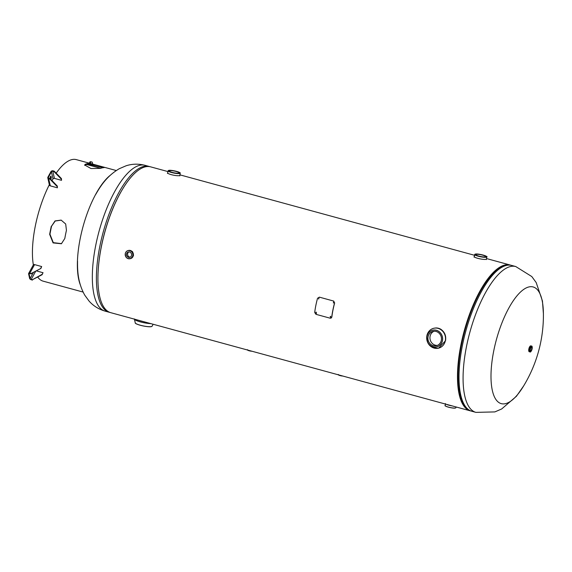 <?xml version="1.0" encoding="UTF-8"?>
<svg xmlns="http://www.w3.org/2000/svg" width="572" height="572" viewBox="0 0 572 572"><rect width="100%" height="100%" fill="white"/><g stroke="black" fill="none" stroke-linecap="round" stroke-linejoin="round"><path stroke-width="0.86" d="M503.975 265.887A74.861 26.691 105.3 0 0 461.196 344.83A74.861 26.691 105.3 0 0 465.458 406.957M510.875 265.244A75.59 26.948 105.3 0 0 510.145 265.015A75.59 26.948 105.3 0 0 460.918 344.902A75.59 26.948 105.3 0 0 470.327 410.853A75.59 26.948 105.3 0 0 471.071 411.018M167.989 171.593L150.593 166.845A75.59 26.948 105.3 0 0 101.358 246.732A75.59 26.948 105.3 0 0 110.775 312.684L470.327 410.853M528.864 286.951A60.468 21.557 -74.7 0 1 543.379 312.383A136.057 136.057 0 0 1 523.022 386.937A60.468 21.557 -74.7 0 1 505.541 403.639A60.468 21.557 -74.7 0 1 493.743 350.865A60.468 21.557 -74.7 0 1 528.864 286.951M530.358 349.235A1.766 0.629 105.3 0 0 530.58 350.772A1.766 0.629 105.3 0 0 531.724 348.906A1.766 0.629 105.3 0 0 531.51 347.368A1.766 0.629 105.3 0 0 530.358 349.235M128.714 250.414L132.504 251.558L133.526 255.512L130.659 258.58M128.972 251.902A2.76 2.531 -103.4 0 0 130.209 257.135M126.541 253.968A2.76 2.531 76.6 0 1 128.393 251.966A2.76 2.531 76.6 0 1 131.517 255.334A2.76 2.531 76.6 0 1 129.665 257.336A2.76 2.531 76.6 0 1 126.541 253.968M476.247 254.397A4.984 0.894 -168.7 0 1 481.817 254.948A4.984 0.894 -168.7 0 1 485.635 256.599A4.984 0.894 -168.7 0 1 485.235 256.849A4.984 0.894 -168.7 0 1 479.672 256.306A4.984 0.894 -168.7 0 1 475.854 254.647A4.984 0.894 -168.7 0 1 476.247 254.397M178.664 173.152A4.984 0.894 -168.7 0 1 173.101 172.601A4.984 0.894 -168.7 0 1 169.283 170.949A4.984 0.894 -168.7 0 1 169.677 170.699A4.984 0.894 -168.7 0 1 175.246 171.25A4.984 0.894 -168.7 0 1 179.065 172.901A4.984 0.894 -168.7 0 1 178.664 173.152M433.933 328.228L435.857 327.949A10.239 9.388 76.6 0 1 440.969 329.343C444.744 332.089 446.267 335.878 445.538 340.697L438.674 348.141M434.026 331.267A7.35 6.742 -103.4 0 0 430.094 336.279A7.35 6.742 -103.4 0 0 437.38 345.388M428.063 336.758A7.35 6.742 76.6 0 1 432.983 331.417A7.35 6.742 76.6 0 1 441.305 340.376A7.35 6.742 76.6 0 1 436.386 345.717A7.35 6.742 76.6 0 1 428.063 336.758M138.696 320.306A10.239 1.83 11.3 0 0 142.75 321.414M103.797 167.625L104.411 167.482L102.052 166.652L95.982 164.993L88.66 163.492A62.991 22.458 105.3 0 0 85.378 164.257L84.649 164.972L90.984 168.525L100.515 168.39A62.991 22.458 -74.7 0 1 103.797 167.625M33.348 264.886A62.991 22.458 -74.7 0 1 35.278 226.197A62.991 22.458 -74.7 0 1 49.328 184.72M56.178 173.166A62.991 22.458 -74.7 0 1 76.305 159.624L95.946 164.986M51.301 226.183A62.991 22.458 105.3 0 0 50.422 230.33A62.991 22.458 105.3 0 0 49.664 234.348L53.082 242.907L61.411 243.751L64.808 238.488A62.991 22.458 -74.7 0 1 65.558 234.463A62.991 22.458 -74.7 0 1 66.438 230.316L65.687 224.002L61.14 220.113L55.034 220.928L51.573 226.162A62.269 22.201 105.3 0 0 50.701 230.259A62.269 22.201 105.3 0 0 49.957 234.241L53.31 242.657L61.576 243.643M110.017 175.497A62.991 22.458 105.3 0 0 80.223 238.467A62.991 22.458 105.3 0 0 80.223 284.613M68.64 288.124L43.129 281.152A62.991 22.458 -74.7 0 1 37.773 277.134M100.693 168.318L86.665 164.493L100.693 168.318M61.261 220.148L55.227 221.007L51.573 226.162M85.378 164.257L84.677 165.337M103.103 167.696L88.503 164.193A62.269 22.201 105.3 0 0 85.257 164.943M88.66 163.492L88.503 164.193M89.239 163.156L89.861 162.026A1.616 0.844 -151.2 0 1 91.048 161.812L92.235 162.133L92.693 164.1M31.017 273.559L40.884 268.461L31.017 273.559L29.83 273.237L34.57 264.607A1.616 0.844 -151.2 0 0 33.383 264.822L28.643 273.452A1.616 0.844 28.8 0 1 29.83 273.237M40.805 268.111L41.67 266.545L34.57 264.607M40.884 268.461L41.67 266.545M31.088 273.909L29.908 273.58A1.051 0.551 28.8 0 0 29.136 273.723A1.051 0.551 28.8 0 0 29.108 273.974L30.123 278.507L33.333 272.658M42.192 274.288L43.05 272.722L42.192 274.288L32.397 279.737L42.264 274.639M28.643 273.452A1.616 0.844 28.8 0 0 28.6 273.831L29.615 278.371A1.616 0.844 28.8 0 0 31.288 279.758L32.475 280.087M30.123 278.507A1.051 0.551 28.8 0 0 31.21 279.415L32.397 279.737M36.458 270.921L43.05 272.722M31.11 273.895A1.18 0.422 105.3 0 0 31.188 273.945A1.18 0.422 105.3 0 0 31.617 273.609M54.24 171.164L54.004 171.579L61.225 179.029L61.454 178.607L54.24 171.164L53.053 170.835A1.616 1.251 167.4 0 0 50.937 171.65L47.919 177.141A1.616 1.251 167.4 0 0 47.798 177.885L49.392 185.013A1.616 1.251 -12.6 0 0 50.307 185.864L57.4 187.802L57.343 186.086L57.4 187.802M61.454 178.607L61.511 180.323L54.419 178.385A1.051 0.815 -12.6 0 0 53.039 178.914L52.002 180.573M61.225 179.029L61.511 180.323M54.004 171.579L52.824 171.257L54.419 178.385M52.824 171.257A1.051 0.815 167.4 0 0 51.444 171.786L48.427 177.277A1.051 0.815 167.4 0 0 48.942 178.321L50.129 178.643L49.893 179.065L57.114 186.508M50.129 178.643L57.343 186.086M47.798 177.885A1.616 1.251 167.4 0 0 48.713 178.743L49.893 179.065M50.343 178.872A1.18 0.422 105.3 0 0 50.729 177.156L50.565 176.405M50.686 179.222A1.18 0.422 105.3 0 0 51.237 177.291L51.058 176.483A1.18 0.422 105.3 0 0 50.879 176.226A1.18 0.422 105.3 0 0 50.272 176.927A1.18 0.422 105.3 0 0 50.086 178.25L50.186 178.707M319.004 297.762L318.697 299.034M333.669 301.766L333.362 303.038M316.309 312.169L316.159 313.385L316.545 313.349M316.202 312.233L316.051 313.456L316.202 312.233L315.773 312.291M330.702 316.352L330.559 317.567L330.952 317.531M330.602 316.416L330.452 317.639L330.602 316.416L330.166 316.48M333.583 301.022L334.57 302.931A38.045 13.564 105.3 0 0 331.731 317.124L331.224 318.025L330.151 318.196L315.958 314.321L314.7 312.476A38.045 13.564 -74.7 0 1 317.539 298.284L319.383 297.147L333.748 301.087M333.662 301.058L334.656 302.96A37.795 13.478 105.3 0 0 331.839 317.06L331.281 317.982M330.452 317.639L330.902 317.574M316.051 313.456L316.495 313.392M523.702 385.835L516.437 396.267L501.665 408.973L494.844 411.911L475.925 412.376A75.59 26.948 -74.7 0 1 466.509 346.425A75.59 26.948 -74.7 0 1 515.744 266.538L511.668 265.429A75.59 26.948 105.3 0 0 462.441 345.316A75.59 26.948 105.3 0 0 471.85 411.268C467.281 409.867 463.849 406.127 461.561 400.042L460.439 396.646A74.903 26.705 105.3 0 1 461.468 344.916A74.903 26.705 105.3 0 1 494.408 272.215L497.104 269.862C502.166 265.787 507.021 264.307 511.668 265.429M501.472 266.988A74.789 26.662 105.3 0 0 461.311 344.852A74.789 26.662 105.3 0 0 463.863 404.747M144.995 165.315A75.59 26.948 105.3 0 0 95.767 245.202A75.59 26.948 105.3 0 0 105.176 311.154L109.252 312.269A75.59 26.948 -74.7 0 1 99.835 246.317A75.59 26.948 -74.7 0 1 149.07 166.431L144.995 165.315C138.524 163.656 132.218 163.814 126.076 165.787L119.255 168.726C107.071 175.89 100.715 185.75 95.781 194.351M97.955 276.319A74.903 26.705 -74.7 0 1 101.33 246.589A74.903 26.705 -74.7 0 1 121.071 191.649M338.653 374.896A3.017 0.536 11.3 0 0 339.954 375.354A3.017 0.536 11.3 0 0 341.641 375.718M340.004 375.575A2.767 0.493 11.3 0 0 342.835 376.04M338.367 374.817A2.767 0.493 11.3 0 0 339.968 375.561M247.819 350.1A3.017 0.536 11.3 0 0 249.12 350.55A3.017 0.536 11.3 0 0 250.808 350.915M249.17 350.772A2.767 0.493 11.3 0 0 252.002 351.244M247.533 350.021A2.767 0.493 11.3 0 0 249.135 350.765L247.333 349.685M529.357 351.744A3.046 1.087 -74.7 0 1 529.236 351.737A3.046 1.087 -74.7 0 1 528.857 349.077A3.046 1.087 -74.7 0 1 530.837 345.86A3.046 1.087 -74.7 0 1 530.952 345.91M528.878 351.365A2.982 1.065 -74.7 0 1 528.821 349.063A2.982 1.065 -74.7 0 1 530.344 345.996M530.609 351.708A3.017 1.08 -74.7 0 1 530.022 351.923L529.486 351.773A3.017 1.08 -74.7 0 1 529.107 349.142A3.046 1.087 -74.7 0 1 531.073 345.924A3.046 1.087 -74.7 0 1 531.202 345.981L530.837 345.86C530.087 345.81 529.415 346.875 528.821 349.056L529.472 351.794A3.046 1.087 -74.7 0 1 529.093 349.142A3.039 1.087 -74.7 0 1 531.195 345.981M529.536 351.787A3.024 1.08 -74.7 0 1 529.1 349.142A3.017 1.08 -74.7 0 1 531.073 345.953L531.61 346.096A3.017 1.08 -74.7 0 1 532.01 346.582M529.643 349.285A3.017 1.08 -74.7 0 1 531.61 346.096C532.132 345.953 532.31 346.854 532.139 348.806C531.245 351.365 530.544 352.402 530.022 351.923A3.017 1.08 -74.7 0 1 529.643 349.285M529.972 349.328A2.767 0.987 -74.7 0 1 531.574 346.403A2.767 0.987 -74.7 0 1 532.117 348.82A2.767 0.987 -74.7 0 1 530.509 351.744A2.767 0.987 -74.7 0 1 529.972 349.328M529.608 351.809L529.472 351.794A3.046 1.087 -74.7 0 0 529.608 351.809A3.039 1.087 -74.7 0 1 529.093 349.142A3.024 1.08 -74.7 0 1 531.123 345.967M130.223 258.673A4.197 3.854 -103.4 0 0 132.111 251.516A4.197 3.854 -103.4 0 0 128.285 250.522A4.197 3.854 76.6 0 1 133.326 255.562A4.197 3.854 76.6 0 1 130.223 258.673M125.311 253.632A4.133 3.789 -103.4 0 0 128.235 258.637A4.133 3.789 -103.4 0 0 132.754 255.67A4.133 3.789 -103.4 0 0 129.83 250.665A4.133 3.789 -103.4 0 0 125.311 253.632M132.833 255.677A4.19 3.847 76.6 0 1 126.698 257.85A4.19 3.847 76.6 0 1 128.9 250.472A4.19 3.847 76.6 0 1 132.833 255.677M452.195 405.898A5.641 1.008 -168.7 0 1 446.196 404.261M455.469 408.015L455.948 407.672A5.477 0.98 11.3 0 1 455.512 407.965A5.477 0.98 11.3 0 1 449.356 407.35A5.477 0.98 11.3 0 1 445.202 405.527C443.293 405.748 452.945 408.858 455.469 408.015A5.42 0.965 -168.7 0 1 449.742 407.493A5.42 0.965 -168.7 0 1 445.266 405.755M446.26 404.282A5.641 1.008 11.3 0 0 452.073 405.863M486.493 258.987A6.299 1.123 -168.7 0 1 486.486 259.016A6.299 1.123 -168.7 0 1 485.986 259.33A6.299 1.123 -168.7 0 1 478.957 258.637A6.299 1.123 -168.7 0 1 474.131 256.549A6.299 1.123 -168.7 0 1 474.145 256.521A6.299 1.123 11.3 0 0 478.828 258.594A6.299 1.123 11.3 0 0 485.986 259.316A6.299 1.123 11.3 0 0 486.493 258.952L486.765 256.921A6.163 1.101 -168.7 0 1 486.279 257.207A6.163 1.101 -168.7 0 1 479.458 256.542A6.163 1.101 -168.7 0 1 474.681 254.504A6.163 1.101 -168.7 0 1 474.846 254.297M475.246 254.125A6.099 1.087 11.3 0 0 478.378 256.185A6.099 1.087 11.3 0 0 486.236 257.128A6.099 1.087 11.3 0 0 483.111 255.062A6.099 1.087 11.3 0 0 475.246 254.125M486.701 256.671A6.163 1.101 -168.7 0 1 486.765 256.921C489.031 256.757 478.235 253.174 475.218 254.125L474.024 257.107M179.923 175.289A6.299 1.123 -168.7 0 1 179.915 175.318A6.299 1.123 -168.7 0 1 179.415 175.633A6.299 1.123 -168.7 0 1 172.386 174.939A6.299 1.123 -168.7 0 1 167.56 172.851L167.582 172.787A6.299 1.123 11.3 0 0 172.258 174.896A6.299 1.123 11.3 0 0 179.422 175.618A6.299 1.123 11.3 0 0 179.923 175.254L180.194 173.216A6.163 1.101 -168.7 0 1 179.708 173.509A6.163 1.101 -168.7 0 1 172.887 172.844A6.163 1.101 -168.7 0 1 168.111 170.806A6.163 1.101 -168.7 0 1 168.275 170.599M179.665 173.423A6.099 1.087 11.3 0 0 176.541 171.364A6.099 1.087 11.3 0 0 168.676 170.42A6.099 1.087 11.3 0 0 171.807 172.487A6.099 1.087 11.3 0 0 179.665 173.423M180.13 172.966A6.163 1.101 -168.7 0 1 180.194 173.216C181.367 172.336 171.028 169.634 168.647 170.42L167.582 172.787M167.453 173.409L167.56 172.851A6.299 1.123 -168.7 0 1 167.575 172.815M426.991 336.465A8.537 7.829 -103.4 0 0 433.04 346.811A8.537 7.829 -103.4 0 0 442.378 340.669A8.537 7.829 -103.4 0 0 436.329 330.33A8.537 7.829 -103.4 0 0 426.991 336.465M442.456 340.683A8.601 7.886 76.6 0 1 434.684 347.125A8.601 7.886 76.6 0 1 426.955 336.45A8.601 7.886 76.6 0 1 430.838 330.931A8.601 7.886 76.6 0 1 439.418 331.874A8.601 7.886 76.6 0 1 442.456 340.683M426.934 335.521A10.239 9.388 76.6 0 1 433.755 328.271A10.239 9.388 76.6 0 1 445.345 340.748A10.239 9.388 76.6 0 1 438.488 348.184A10.239 9.388 76.6 0 1 429.136 344.78M434.127 328.185L433.755 328.271C430.115 329.3 427.827 331.781 426.891 335.714A10.217 9.374 -103.4 0 0 434.134 348.091A10.217 9.374 -103.4 0 0 445.316 340.748A10.217 9.374 -103.4 0 0 438.073 328.371A10.217 9.374 -103.4 0 0 426.891 335.714C426.676 344.294 430.537 348.448 438.488 348.184L438.853 348.098M151.38 326.598A8.537 1.523 -168.7 0 1 142.614 325.833A8.537 1.523 -168.7 0 1 135.4 323.13M152.123 326.162L151.408 326.598C148.241 327.599 134.263 324.224 135.257 322.787A8.601 1.537 11.3 0 0 141.927 325.632A8.601 1.537 11.3 0 0 151.451 326.562A8.601 1.537 11.3 0 0 152.123 326.162L153.146 324.252M150.915 323.645A10.217 1.823 -168.7 0 1 140.791 322.007A10.217 1.823 -168.7 0 1 134.449 319.29A10.217 1.823 -168.7 0 1 134.377 319.126A10.239 1.83 11.3 0 0 140.426 321.872A10.239 1.83 11.3 0 0 150.751 323.602M151.859 326.419A8.537 1.523 -168.7 0 1 151.43 326.583M91.048 161.812L90.169 163.406M31.21 279.415L35.621 271.385M29.108 273.974L29.329 273.573M48.713 178.743L50.307 185.864M50.601 176.362L51.058 176.483M50.729 177.156L51.237 177.291M51.444 171.786L53.039 178.914M48.427 177.277L48.627 178.171M510.145 265.015L486.493 258.551M474.56 255.298L179.923 174.853M543.4 313.678L542.449 301.001L536.186 282.554L531.796 276.555L515.744 266.538M475.925 412.376L471.85 411.268M149.85 166.674L149.07 166.431M110.046 312.455L109.252 312.269M77.549 261.139C77.427 271.057 77.892 282.782 84.735 295.145L89.125 301.137C93.408 305.956 98.756 309.295 105.176 311.154M342.864 376.047L339.982 375.575L338.166 374.481M252.03 351.251L249.149 350.772M128.9 250.472C126.998 250.6 125.783 251.651 125.268 253.618C125.347 257.615 127.191 259.223 130.795 258.444M130.809 258.544L129.601 258.708M127.713 250.772L128.864 250.372M445.424 403.596L445.202 405.527M456.077 406.957L455.948 407.672M486.493 258.952L486.379 259.574M179.808 175.876L179.923 175.254M430.838 330.931C428.786 332.139 427.491 333.976 426.948 336.45C426.512 342.506 429.086 346.06 434.684 347.125M134.363 318.926L135.257 322.787M102.116 166.674L116.266 170.535M68.583 288.102L83.083 292.063"/></g></svg>
